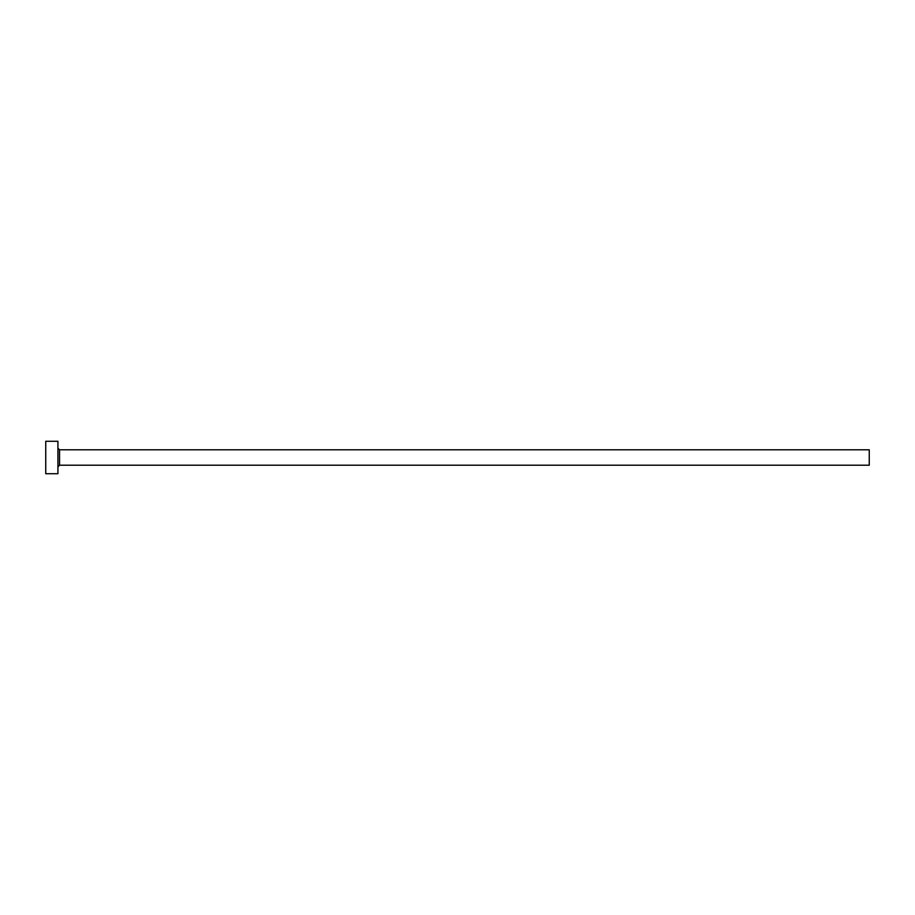 <?xml version="1.0" encoding="UTF-8"?>
<svg xmlns="http://www.w3.org/2000/svg" width="915" height="915" viewBox="0 0 915 915"><rect width="100%" height="100%" fill="white"/><g stroke="black" fill="none" stroke-linecap="round" stroke-linejoin="round"><path stroke-width="0.69" stroke-dasharray="4.58 3.43" d="M57.92 473.73L57.92 441.27M869.25 465.209L869.25 449.791M45.75 473.73L45.75 441.27M57.92 457.5L57.92 466.833L57.92 457.5M59.544 465.209L59.544 449.791"/><path stroke-width="1.37" d="M59.544 465.209L59.544 449.791L869.25 449.791L869.25 465.209L59.544 465.209L57.92 466.833M57.92 457.5L57.92 473.73L45.75 473.73L45.75 441.27L57.92 441.27L57.92 457.5M59.544 449.791L57.92 448.167"/></g></svg>
